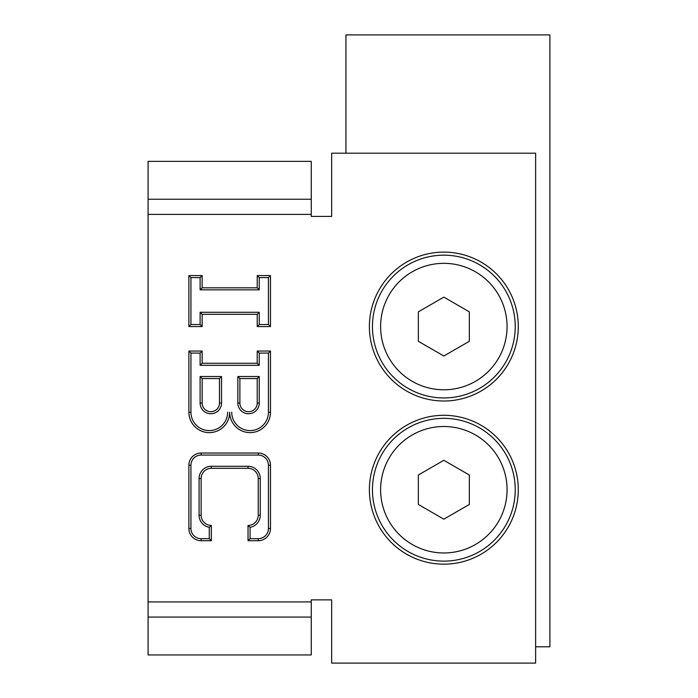<?xml version="1.0" encoding="UTF-8"?>
<svg xmlns="http://www.w3.org/2000/svg" width="698" height="698" viewBox="0 0 698 698"><rect width="100%" height="100%" fill="white"/><g stroke="black" fill="none" stroke-linecap="round" stroke-linejoin="round"><path stroke-width="1.05" d="M345.938 153.194L345.938 34.9L549.902 34.9L549.902 646.784L535.628 646.784M201.129 515.229L199.087 515.229A12.241 12.241 0 0 0 209.287 527.295L211.328 525.428A10.2 10.2 0 0 1 201.129 515.229L201.129 478.514A10.2 10.2 0 0 1 211.328 468.314L248.043 468.314A10.2 10.2 0 0 1 258.234 478.514L258.234 515.229A10.2 10.2 0 0 1 248.043 525.428L248.043 540.723L258.234 540.723A12.241 12.241 0 0 0 270.475 528.482L270.475 465.261A12.241 12.241 0 0 0 258.234 453.019L201.129 453.019A12.241 12.241 0 0 0 188.888 465.261L188.888 528.482A12.241 12.241 0 0 0 201.129 540.723L211.328 540.723L211.328 525.428M209.287 527.295L209.287 538.682L211.328 540.723M270.475 465.261L268.433 465.261L268.433 528.482A10.2 10.2 0 0 1 258.234 538.682L250.076 538.682L248.043 540.723M250.076 538.682L250.076 527.295L248.043 525.428M201.129 540.723L201.129 538.682A10.2 10.2 0 0 1 190.929 528.482L188.888 528.482L188.888 465.261L190.929 465.261A10.2 10.2 0 0 1 201.129 455.061L258.234 455.061A10.2 10.2 0 0 1 268.433 465.261M201.129 455.061L201.129 453.019L258.234 453.019L258.234 455.061M202.15 378.578L219.486 378.578L221.528 376.536L200.108 376.536L202.15 378.578L202.15 403.051A8.673 8.673 0 0 0 210.813 411.715A8.673 8.673 0 0 0 219.486 403.051L221.528 403.051L221.528 376.536M219.486 378.578L219.486 403.051M239.885 378.578L257.222 378.578L259.255 376.536L237.844 376.536L239.885 378.578L239.885 403.051A8.673 8.673 0 0 0 248.549 411.715A8.673 8.673 0 0 0 257.222 403.051L259.255 403.051L259.255 376.536M257.222 378.578L257.222 403.051M188.888 412.23A20.399 20.399 0 0 0 209.287 432.62A20.399 20.399 0 0 0 229.686 412.23A20.399 20.399 0 0 0 250.076 432.62A20.399 20.399 0 0 0 270.475 412.23L270.475 351.042L257.222 351.042L257.222 363.274L202.15 363.274L202.15 351.042L188.888 351.042L188.888 412.23L190.929 412.23L190.929 353.083L188.888 351.042L202.15 351.042L202.15 363.274L257.222 363.274L259.255 365.316L259.255 353.083L257.222 351.042L270.475 351.042L268.433 353.083L268.433 412.23A18.357 18.357 0 0 1 250.076 430.587A18.357 18.357 0 0 1 231.719 412.23M190.929 353.083L200.108 353.083L202.15 351.042M200.108 353.083L200.108 365.316L202.15 363.274M259.255 277.612L268.433 277.612L268.433 324.526L259.255 324.526L259.255 312.285L200.108 312.285L200.108 324.526L190.929 324.526L190.929 277.612L200.108 277.612L202.15 275.57L188.888 275.57L188.888 326.568L202.15 326.568L202.15 314.327L257.222 314.327L257.222 326.568L270.475 326.568L270.475 275.57L257.222 275.57L257.222 287.812L202.15 287.812L202.15 275.57L202.15 287.812L257.222 287.812L259.255 289.853L259.255 277.612L257.222 275.57M190.929 277.612L188.888 275.57M200.108 277.612L200.108 289.853L202.15 287.812M268.433 277.612L270.475 275.57M268.433 324.526L270.475 326.568M259.255 324.526L257.222 326.568M259.255 312.285L257.222 314.327M200.108 312.285L202.15 314.327L202.15 326.568L200.108 324.526M190.929 324.526L188.888 326.568M250.076 527.295A12.241 12.241 0 0 0 260.275 515.229L260.275 478.514A12.241 12.241 0 0 0 248.043 466.281L248.043 468.314L211.328 468.314L211.328 466.281A12.241 12.241 0 0 0 199.087 478.514L201.129 478.514M331.663 599.87L311.264 599.87L311.264 617.067L148.098 617.067L148.098 214.382L311.264 214.382L311.264 216.424L331.663 216.424L331.663 153.194L535.628 153.194L535.628 663.1L331.663 663.1L331.663 599.87L311.264 599.87M148.098 601.912L311.264 601.912M443.841 564.176A74.442 74.442 0 0 1 379.372 452.513A74.442 74.442 0 0 1 508.31 452.513A74.442 74.442 0 0 1 443.841 564.176M443.841 401.01A74.442 74.442 0 0 1 379.372 289.338A74.442 74.442 0 0 1 508.31 289.338A74.442 74.442 0 0 1 443.841 401.01M148.098 214.382L148.098 199.235L311.264 199.235L311.264 214.382M311.264 617.067L311.264 654.942L148.098 654.942L148.098 617.067M148.098 199.235L148.098 161.36L311.264 161.36L311.264 199.235M331.663 216.424L311.264 216.424M372.453 326.568A71.388 71.388 0 0 0 479.535 388.385A71.388 71.388 0 0 0 479.535 264.743A71.388 71.388 0 0 0 372.453 326.568M418.346 341.287L418.346 311.849L443.841 297.121L469.335 311.849L469.335 341.287L443.841 356.006L418.346 341.287M372.453 489.734A71.388 71.388 0 0 0 479.535 551.56A71.388 71.388 0 0 0 479.535 427.909A71.388 71.388 0 0 0 372.453 489.734M418.346 504.453L418.346 475.015L443.841 460.296L469.335 475.015L469.335 504.453L443.841 519.172L418.346 504.453M268.433 528.482L270.475 528.482M258.234 538.682L258.234 540.723M190.929 528.482L190.929 465.261M260.275 515.229L258.234 515.229M260.275 478.514L258.234 478.514M209.287 538.682L201.129 538.682M248.043 466.281L211.328 466.281M199.087 478.514L199.087 515.229M200.108 376.536L200.108 403.051L202.15 403.051M200.108 403.051A10.706 10.706 0 0 0 210.813 413.757A10.706 10.706 0 0 0 221.528 403.051M227.644 412.23A18.357 18.357 0 0 1 209.287 430.587A18.357 18.357 0 0 1 190.929 412.23M259.255 353.083L268.433 353.083M200.108 365.316L259.255 365.316M237.844 376.536L237.844 403.051A10.706 10.706 0 0 0 248.549 413.757A10.706 10.706 0 0 0 259.255 403.051M237.844 403.051L239.885 403.051M268.433 412.23L270.475 412.23M200.108 289.853L259.255 289.853M380.611 326.568A63.23 63.23 0 0 1 475.46 271.81A63.23 63.23 0 0 1 475.46 381.317A63.23 63.23 0 0 1 380.611 326.568M380.611 489.734A63.23 63.23 0 0 1 475.46 434.976A63.23 63.23 0 0 1 475.46 544.492A63.23 63.23 0 0 1 380.611 489.734"/></g></svg>
